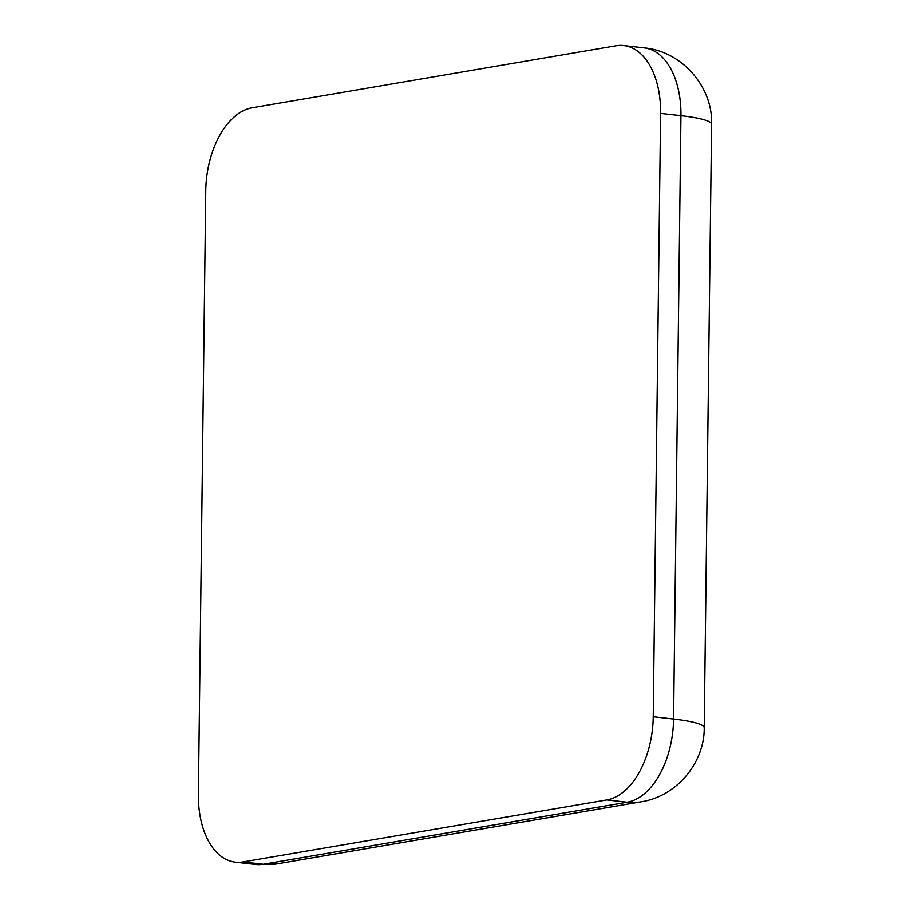 <?xml version="1.0" encoding="UTF-8"?>
<svg xmlns="http://www.w3.org/2000/svg" width="910" height="910" viewBox="0 0 910 910"><rect width="100%" height="100%" fill="white"/><g stroke="black" fill="none" stroke-linecap="round" stroke-linejoin="round"><path stroke-width="1.36" d="M616.047 45.727L252.172 107.778A76.133 44.965 -83.5 0 0 205.774 190.952L198.403 794.305A76.133 44.965 -83.5 0 0 235.315 862.191A76.133 44.965 -83.5 0 0 242.959 861.963L606.833 799.924A76.133 44.965 -83.5 0 0 653.232 716.75L660.603 113.397A76.133 44.965 -83.5 0 0 623.691 45.5A76.133 44.965 -83.5 0 0 616.047 45.727M660.603 113.397L680.953 115.695A76.133 44.965 -83.5 0 0 644.041 47.809C681.999 51.199 713.03 86.962 711.597 124.386A76.133 10.351 0.7 0 0 680.953 115.695L673.582 719.048L653.232 716.75M606.833 799.924L627.183 802.222A76.133 44.965 -83.5 0 0 673.582 719.048A76.133 10.351 0.7 0 1 704.226 727.738L711.597 124.386M235.315 862.191L255.664 864.5A76.133 44.965 -83.5 0 0 263.308 864.272A76.133 60.56 80.3 0 0 277.027 863.897L640.902 801.858A76.133 60.56 80.3 0 1 627.183 802.222L263.308 864.272L242.959 861.963M623.691 45.5L644.041 47.809M640.902 801.858C676.357 796.603 704.613 763.001 704.226 727.738M255.664 864.5L277.027 863.897"/></g></svg>
